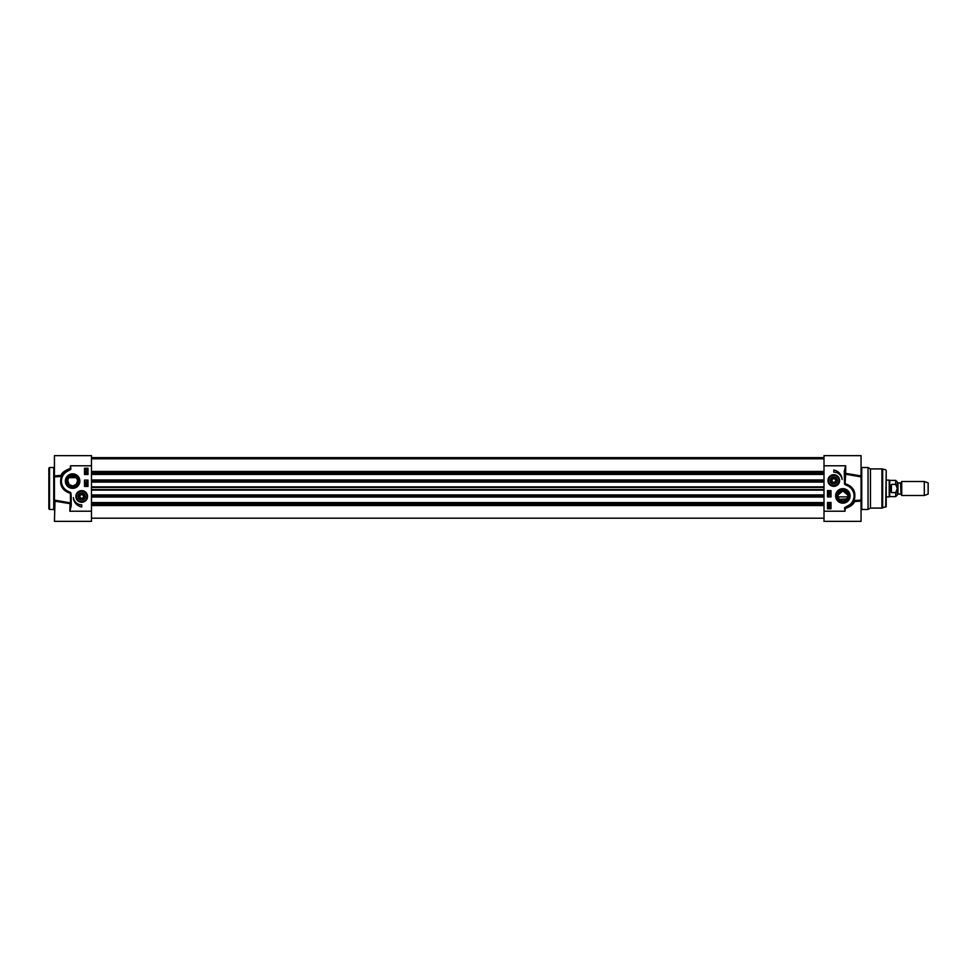 <?xml version="1.0" encoding="UTF-8"?>
<svg xmlns="http://www.w3.org/2000/svg" width="977" height="977" viewBox="0 0 977 977"><rect width="100%" height="100%" fill="white"/><g stroke="black" fill="none" stroke-linecap="round" stroke-linejoin="round"><path stroke-width="1.47" d="M48.85 503.595L48.85 502.728M48.85 488.5L48.85 508.773L49.546 509.469L49.546 467.531L48.85 468.227L48.85 488.5M48.85 498.697L48.85 497.965M48.85 483.2L48.85 481.087M54.993 501.079L54.443 521.352L91.484 521.352L91.484 455.648L54.443 455.648L54.443 476.898L61.368 476.41L61.05 475.469L54.443 475.909L54.443 501.091L69.819 503.631L70.515 503.106L70.515 497.073L71.211 497.073L70.979 493.251A1.172 1.172 0 0 0 70.429 492.359L68.72 491.578A11.187 11.187 0 0 1 65.813 472.221L70.149 469.778A1.014 1.014 0 0 0 70.869 468.655L70.515 465.785L70.869 468.655M54.443 475.921L62.247 475.286M64.274 472.624L65.386 471.659A11.883 11.883 0 0 0 68.488 492.237L70.136 493.263C62.015 490.478 59.096 484.861 61.368 476.41L61.698 476.41A0.696 0.659 23.2 0 0 61.05 475.469C61.649 472.917 64.592 470.633 69.868 468.618L70.014 469.302L65.386 471.659L65.813 472.221M68.72 491.578L68.488 492.237L67.303 491.724M70.979 493.251L70.515 505.891L70.429 492.359M91.484 465.785L70.515 465.785L70.149 469.778M54.443 500.102L70.136 502.837L69.819 511.215L70.515 505.891L71.211 505.891L71.211 497.073M91.484 511.215L69.819 511.215L71.211 505.891M61.698 476.41L63.053 474.04M87.539 496.463A5.838 5.838 0 0 0 80.835 490.698A5.838 5.838 0 0 0 76.133 498.185A5.838 5.838 0 0 0 87.539 496.463M79.858 481.087A7.242 7.242 0 0 0 68.988 474.822A7.242 7.242 0 0 0 68.988 487.364A7.242 7.242 0 0 0 79.858 481.087M81.702 506.953A10.063 10.063 0 0 1 73.397 497.611A8.39 8.39 0 0 0 81.702 504.853L81.702 506.953M84.498 474.517L84.498 468.227L87.991 468.227L87.991 474.517L84.498 474.517M84.498 486.399L84.498 480.11L87.991 480.11L87.991 486.399L84.498 486.399M86.843 483.908L86.843 485.117L85.243 484.519L86.843 483.908M86.855 484.177L86.843 484.848L86.855 484.177M85.891 484.091L85.878 484.934L85.891 484.091M87.417 483.505L85.243 482.894L87.417 483.505M85.28 482.101L86.855 481.588L87.393 482.357L85.28 482.101M85.243 474.04L85.243 472.66L87.344 473.381L86.77 474.04L85.487 473.015L85.243 474.04M85.829 471.317L85.854 472.16L87.136 471.72L86.806 471.085L87.344 471.72L85.866 472.441L85.207 471.732L85.829 471.317M87.417 470.694L86.294 470.804L85.28 468.777L86.281 468.801L87.417 470.694M86.806 470.389L85.622 469.326L86.806 470.389M86.953 470.279L85.756 469.204L86.953 470.279M76.353 498.123A5.593 5.593 0 0 1 82.947 491.016A5.593 5.593 0 0 1 85.805 500.273A5.593 5.593 0 0 1 76.353 498.123M78.294 497.525A3.566 3.566 0 0 0 84.559 498.6A3.566 3.566 0 0 0 82.3 492.958A3.566 3.566 0 0 0 78.294 497.525M78.795 497.916A3.249 3.249 0 0 1 81.897 493.226A3.249 3.249 0 0 1 84.413 498.27A3.249 3.249 0 0 1 78.795 497.916M79.076 497.781A2.931 2.931 0 0 1 81.885 493.544A2.931 2.931 0 0 1 84.144 498.087A2.931 2.931 0 0 1 79.076 497.781M81.579 498.478L79.894 497.366L80.016 495.351L81.824 494.46L83.509 495.571L83.387 497.586L81.579 498.478M78.6 481.087A5.984 5.984 0 0 1 69.623 486.277A5.984 5.984 0 0 1 69.623 475.909A5.984 5.984 0 0 1 78.6 481.087M67.767 480.415L69.111 484.494L72.616 485.984L76.121 484.494L77.513 481.087A4.897 4.897 0 0 1 70.173 485.325A4.897 4.897 0 0 1 70.173 476.849A4.897 4.897 0 0 1 77.513 481.087L77.464 480.415M76.121 477.668L69.111 477.668M886.212 480.11L889.217 480.11L889.217 496.89L886.212 496.89M901.734 488.5L901.734 495.486L924.315 495.486L924.315 481.514L901.734 481.514L901.734 488.5M895.714 492.603L895.714 496.609L897.399 494.936L897.399 482.064L895.714 480.391L895.714 484.397L897.301 488.5L895.714 492.603L891.39 492.603L890.267 488.5L891.39 484.397L895.714 484.397M891.39 492.603L891.39 484.397M895.714 480.391L889.705 480.391L889.705 496.609L895.714 496.609M924.315 481.514L928.15 482.907L928.15 494.093L924.315 495.486M830.23 480.537A3.566 3.566 0 0 0 833.088 484.03A3.566 3.566 0 0 0 837.326 481.002A3.566 3.566 0 0 0 834.028 476.971A3.566 3.566 0 0 0 830.23 480.537M830.535 480.537A3.249 3.249 0 0 0 835.42 483.346A3.249 3.249 0 0 0 835.42 477.716A3.249 3.249 0 0 0 830.535 480.537M828.203 480.537A5.593 5.593 0 0 1 836.581 475.689A5.593 5.593 0 0 1 836.581 485.374A5.593 5.593 0 0 1 828.203 480.537M827.959 480.537A5.838 5.838 0 0 0 836.703 485.581A5.838 5.838 0 0 0 836.703 475.481A5.838 5.838 0 0 0 827.959 480.537M830.853 480.537A2.931 2.931 0 0 1 835.262 477.985A2.931 2.931 0 0 1 835.262 483.078A2.931 2.931 0 0 1 830.853 480.537M832.783 482.284L831.769 480.537L832.783 478.779L834.798 478.779L835.811 480.537L834.798 482.284L832.783 482.284M845.068 484.641L845.667 473.369L845.349 474.163L861.055 476.898L861.055 455.648L824.002 455.648L824.002 511.215L844.971 511.215L845.484 507.698L850.112 505.341A11.883 11.883 0 0 0 847.01 484.763L845.093 483.7L845.667 465.785L844.275 471.109L844.507 483.749A1.172 1.172 0 0 0 845.068 484.641L846.766 485.422A11.187 11.187 0 0 1 849.685 504.779L845.337 507.222A1.014 1.014 0 0 0 844.616 508.345L844.971 511.215L844.616 508.345M835.628 495.913A7.242 7.242 0 0 0 846.497 502.178A7.242 7.242 0 0 0 846.497 489.636A7.242 7.242 0 0 0 835.628 495.913M833.784 470.047A10.063 10.063 0 0 1 842.101 479.389A8.39 8.39 0 0 0 833.784 472.147L833.784 470.047M831 502.483L831 508.773L827.495 508.773L827.495 502.483L831 502.483M831 490.601L831 496.89L827.495 496.89L827.495 490.601L831 490.601M828.643 493.092L828.655 491.883L830.242 492.481L828.643 493.092M828.63 492.823L828.655 492.152L828.63 492.823M829.607 492.909L829.607 492.066L829.607 492.909M828.081 493.495L830.242 494.106L828.081 493.495M830.206 494.899L828.63 495.412L828.105 494.643L830.206 494.899M830.255 502.96L830.255 504.34L828.142 503.619L828.728 502.96L829.998 503.985L830.255 502.96M829.656 505.683L829.632 504.84L828.349 505.28L828.691 505.915L828.142 505.28L829.632 504.559L830.279 505.268L829.656 505.683M828.069 506.306L829.204 506.196L830.218 508.223L829.204 508.199L828.069 506.306M828.679 506.611L829.876 507.674L828.679 506.611M828.533 506.721L829.729 507.796L828.533 506.721M844.507 483.749L845.349 483.737C853.471 486.522 856.402 492.139 854.118 500.59L854.448 501.531L861.055 501.091L861.055 500.102L853.8 500.59A0.696 0.659 -156.8 0 0 854.448 501.531C853.849 504.083 850.906 506.367 845.618 508.382L845.337 507.222M850.1 505.341L851.175 504.413L850.112 505.341L849.685 504.779M848.195 485.276L846.998 484.763L846.766 485.422M844.971 479.927L844.275 479.927M844.971 471.109L844.275 471.109M824.002 511.215L824.002 521.352L861.055 521.352L861.055 501.079L860.322 501.079L861.055 501.091L861.055 476.898M861.055 501.079L853.239 501.714M861.751 467.531L868.04 467.531L868.04 509.469L861.751 509.469L861.751 467.531L861.055 466.835M861.055 475.909L845.667 473.369L845.667 465.785L824.002 465.785M836.886 495.913A5.984 5.984 0 0 1 845.874 490.723A5.984 5.984 0 0 1 845.874 501.091A5.984 5.984 0 0 1 836.886 495.913M837.985 495.913A4.897 4.897 0 0 1 845.325 491.675A4.897 4.897 0 0 1 845.325 500.151A4.897 4.897 0 0 1 837.985 495.913M838.168 497.244L839.377 499.332L846.717 498.942M847.657 494.899L842.87 491.016L838.095 494.899M868.04 467.531L870.458 468.923L870.458 508.077L868.04 509.469M885.699 507.161L886.212 470.511L886.212 506.489L881.926 508.077L881.926 468.923L870.458 468.923M828.618 480.537A5.178 5.178 0 0 1 834.126 475.372A5.178 5.178 0 0 1 838.913 481.209A5.178 5.178 0 0 1 832.77 485.606A5.178 5.178 0 0 0 838.913 481.209A5.178 5.178 0 0 0 834.126 475.372A5.178 5.178 0 0 0 828.618 480.537A5.178 5.178 0 0 0 832.77 485.606M91.484 505.536L824.002 505.536M91.484 503.204L824.002 503.204M91.484 502.581L824.002 502.581M91.484 474.419L824.002 474.419M91.484 473.796L824.002 473.796M91.484 471.464L824.002 471.464M49.546 467.531L53.747 467.531L53.747 509.469L49.546 509.469M76.756 497.989A5.178 5.178 0 0 0 85.5 499.98A5.178 5.178 0 0 0 82.85 491.431A5.178 5.178 0 0 0 76.756 497.989M900.562 494.02L897.961 494.02L897.961 482.98L900.562 482.98L901.05 494.301L901.05 482.699L901.734 481.514M885.699 469.839L882.658 469.021L882.658 507.979M91.484 505.109L824.002 505.109M91.484 503.643L824.002 503.643M91.484 496.951L824.002 496.951M91.484 496.365L824.002 496.365M91.484 496.169L824.002 496.169M91.484 494.912L824.002 494.912M91.484 490.124L824.002 490.124M91.484 489.575L824.002 489.575M91.484 487.425L824.002 487.425M91.484 486.876L824.002 486.876M91.484 482.088L824.002 482.088M91.484 480.831L824.002 480.831M91.484 480.635L824.002 480.635M91.484 480.049L824.002 480.049M91.484 473.356L824.002 473.356M91.484 471.891L824.002 471.891M91.484 457.822L824.002 457.822M91.484 457.737L824.002 457.737M53.747 509.469L54.443 510.165M53.747 467.531L54.443 466.835M54.443 501.091L55.164 501.079M838.083 496.89L847.67 496.89M901.05 494.301L901.734 495.486M861.751 509.469L861.055 510.165M851.565 504.022L852.897 504.022M870.458 508.077L881.926 508.077M882.658 469.021L881.926 468.923M91.484 457.639L824.002 457.639L91.484 457.639M91.484 518.201L824.002 518.201M91.484 497.037L824.002 497.037M91.484 479.963L824.002 479.963M91.484 458.799L824.002 458.799"/></g></svg>
